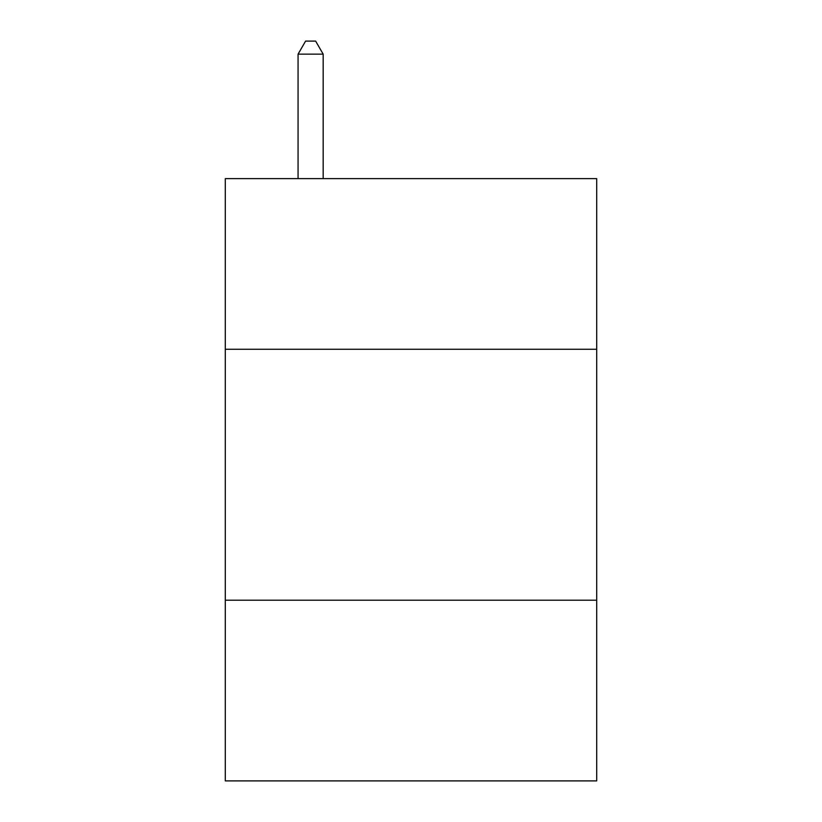 <?xml version="1.0" encoding="UTF-8"?>
<svg xmlns="http://www.w3.org/2000/svg" width="822" height="822" viewBox="0 0 822 822"><rect width="100%" height="100%" fill="white"/><g stroke="black" fill="none" stroke-linecap="round" stroke-linejoin="round"><path stroke-width="1.23" d="M596.7 349.268L596.7 178.621L225.3 178.621L225.3 349.268L596.7 349.268L596.7 780.9L225.3 780.9L225.3 349.268M596.7 600.214L225.3 600.214M323.169 178.621L323.169 54.149L298.067 54.149L298.067 178.621M298.067 54.149L305.599 41.1L315.638 41.1L323.169 54.149"/></g></svg>
